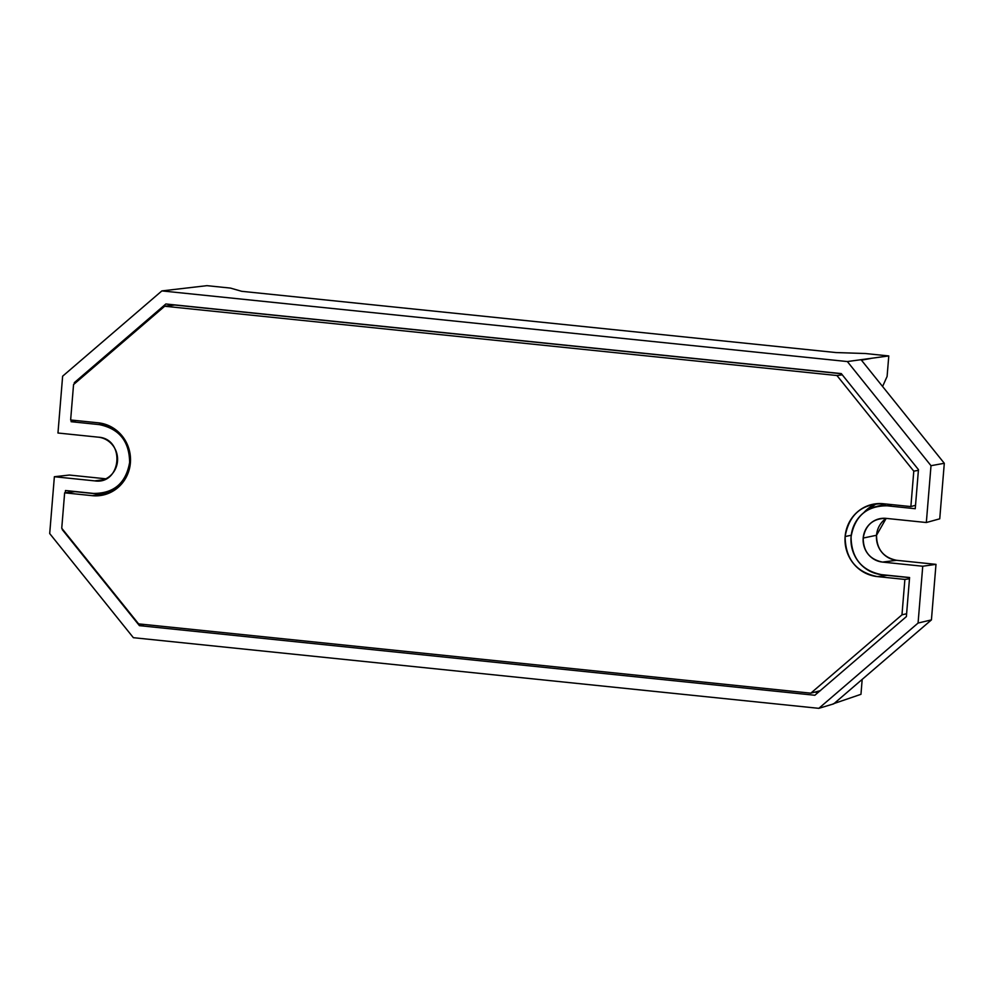 <?xml version="1.0" encoding="UTF-8"?>
<svg xmlns="http://www.w3.org/2000/svg" width="994" height="994" viewBox="0 0 994 994"><rect width="100%" height="100%" fill="white"/><g stroke="black" fill="none" stroke-linecap="round" stroke-linejoin="round"><path stroke-width="1.49" d="M863.687 512.742A37.3 35.871 79.3 0 1 876.298 503.734L863.687 512.742M845.124 536.536L851.237 535.257L845.124 536.536C845.397 558.876 856.12 572.221 877.304 576.582L904.888 579.427L901.968 614.839L810.831 693.166L138.588 623.872L61.74 528.236L64.647 492.825L92.231 495.671C113.776 495.708 126.499 484.774 130.4 462.869C130.127 440.528 119.404 427.171 98.22 422.81L70.636 419.977L73.556 384.566L164.693 306.239L836.936 375.521L913.784 471.168L910.877 506.58L883.293 503.734A36.654 35.25 -100.7 0 0 871.378 504.617A36.654 35.25 -100.7 0 0 845.124 536.536A36.654 35.25 -100.7 0 0 877.304 576.582L887.12 575.352L909.572 577.663L887.12 575.352A37.3 35.871 79.3 0 1 884.076 574.905L887.12 575.352L877.304 576.582L904.888 579.427L901.968 614.839L906.615 613.733L901.968 614.839L810.831 693.166L138.588 623.872L61.74 528.236L64.647 492.825L92.231 495.671L102.047 494.44L75.084 491.657L102.047 494.44L92.231 495.671A36.654 35.25 -100.7 0 0 99.909 495.596A36.654 35.25 -100.7 0 0 130.512 458.88A36.654 35.25 -100.7 0 0 98.22 422.81L70.636 419.977L73.556 384.566L164.693 306.239L174.77 305.034L841.409 373.744L174.77 305.034L164.693 306.239L836.936 375.521L842.278 374.825L836.936 375.521L913.784 471.168L910.877 506.58L915.524 505.287L910.877 506.58L883.293 503.734C861.761 503.685 849.038 514.619 845.124 536.536M918.406 470.336L913.784 471.168L918.406 470.336M909.485 578.781L904.888 579.427L909.485 578.781M75.084 491.657L64.647 492.825L75.084 491.657M820.485 690.631L810.831 693.166L820.485 690.631M104.805 494.614A37.3 35.871 79.3 0 1 102.047 494.44M851.075 536.797A34.628 33.299 -100.7 0 0 881.467 574.631C861.463 570.519 851.324 557.907 851.075 536.797C854.765 516.097 866.78 505.772 887.133 505.809L915.25 508.717L918.456 469.64L841.284 373.595L165.861 303.978L74.326 382.64L74.227 383.995L74.326 382.64L76.103 382.379L74.326 382.64L165.861 303.978L841.284 373.595L918.456 469.64L915.25 508.717L887.133 505.809A34.628 33.299 -100.7 0 0 875.863 506.642A34.628 33.299 -100.7 0 0 851.075 536.797M876.522 535.269A22.912 22.042 79.3 0 1 886.176 518.371L876.522 535.269L863.19 538.052L876.522 535.269C876.683 549.235 883.393 557.584 896.638 560.305A22.912 22.042 79.3 0 1 876.522 535.269M886.101 518.371A21.992 21.147 -100.7 0 0 878.944 518.893A21.992 21.147 -100.7 0 0 863.19 538.052C863.351 551.459 869.787 559.46 882.498 562.082L922.743 566.232L918.071 623.052L818.832 708.337L133.37 637.688L49.7 533.554L54.372 476.722L94.616 480.872C121.728 485.035 125.542 438.615 98.207 437.161L57.963 433.011L62.634 376.192L161.873 290.907L206.963 285.663L230.459 288.086L241.691 291.304L835.991 352.559L865.277 353.516L888.785 355.939L887.095 376.453L888.785 355.939L847.348 361.555L161.873 290.907L847.348 361.555L931.005 465.689L926.333 522.521L886.101 518.371C873.167 518.346 865.538 524.907 863.19 538.052A21.992 21.147 -100.7 0 0 882.498 562.082L896.638 560.305L882.498 562.082L922.743 566.232L935.988 564.356L896.638 560.305L935.988 564.356L931.428 619.896L935.988 564.356L922.743 566.232L918.071 623.052L931.428 619.896L918.071 623.052L818.832 708.337L133.37 637.688L49.7 533.554L54.372 476.722L69.394 475.045L105.873 478.81L69.394 475.045L54.372 476.722L94.616 480.872A21.992 21.147 -100.7 0 0 99.214 480.823A21.992 21.147 -100.7 0 0 117.578 458.806A21.992 21.147 -100.7 0 0 98.207 437.161L57.963 433.011L62.634 376.192L161.873 290.907L206.963 285.663L230.459 288.086L241.691 291.304L835.991 352.559L865.277 353.516L888.785 355.939L847.348 361.555L931.005 465.689L944.3 463.291L861.438 360.163L870.843 358.461L861.438 360.163L944.3 463.291L939.74 518.818L944.3 463.291L931.005 465.689L926.333 522.521L939.74 518.818L926.333 522.521L886.101 518.371M862.183 679.387L860.966 694.309L862.183 679.387M139.421 625.648L814.844 695.266L906.379 616.603L909.585 577.526L881.467 574.631L909.585 577.526L906.379 616.603L814.844 695.266L139.421 625.648L62.249 529.603L139.421 625.648L144.292 624.468L139.421 625.648M71.257 420.04L71.121 421.704L99.238 424.612C119.255 428.725 129.382 441.336 129.63 462.446C125.952 483.134 113.925 493.471 93.573 493.422L65.467 490.527L65.281 492.751L65.467 490.527L93.573 493.422A34.628 33.299 -100.7 0 0 100.829 493.359A34.628 33.299 -100.7 0 0 129.742 458.681A34.628 33.299 -100.7 0 0 99.238 424.612L103.016 423.655L99.238 424.612L71.121 421.704L76.165 420.537L71.121 421.704L71.257 420.04M62.299 528.932L62.249 529.603L62.299 528.932M833.705 703.864L931.428 619.896L833.705 703.864L818.832 708.337L833.705 703.864M172.67 304.686L171.863 305.382L172.67 304.686M814.707 692.147L818.062 692.495L814.707 692.147M914.604 505.548L915.499 505.635L914.604 505.548M882.585 386.48L887.095 376.453L882.585 386.48M103.749 479.729L94.616 480.872L103.749 479.729M833.196 703.814L860.966 694.309L833.196 703.814M111.465 491.98A35.188 33.846 79.3 0 1 109.588 492.266L100.829 493.359M891.879 504.617L887.133 505.809L891.879 504.617M875.913 506.642L884.411 504.455A35.188 33.846 79.3 0 1 886.275 504.033"/></g></svg>
